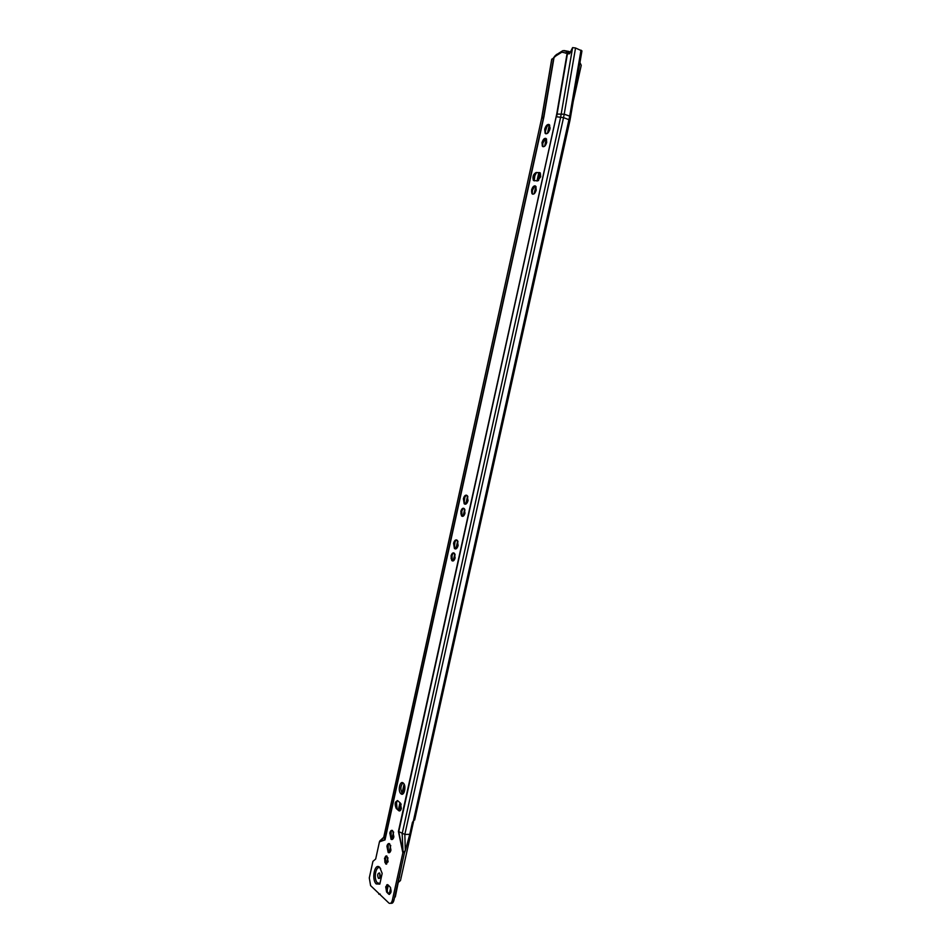 <?xml version="1.0" encoding="UTF-8"?>
<svg xmlns="http://www.w3.org/2000/svg" width="951" height="951" viewBox="0 0 951 951"><rect width="100%" height="100%" fill="white"/><g stroke="black" fill="none" stroke-linecap="round" stroke-linejoin="round"><path stroke-width="1.43" d="M542.724 146.478L542.843 143.126L545.803 138.37M542.32 145.883L542.486 142.971L544.661 138.596M542.284 145.8L542.427 142.9L544.59 138.644M542.248 145.717L542.367 142.84L544.507 138.691M542.213 145.622L542.308 142.781L544.436 138.739M543.104 146.739L542.201 142.65L545.315 138.359M542.011 142.591C543.223 138.941 544.673 137.681 546.35 138.834L546.706 142.46C545.494 146.121 544.043 147.369 542.367 146.228L542.011 142.591M534.034 180.583L534.141 177.136L536.483 172.571L539.823 172.618M540.703 176.755L540.323 173.034L536.209 172.464C533.309 174.057 532.358 176.696 533.368 180.357L537.446 180.952L540.703 176.755M536.114 172.82L533.927 176.969L533.88 180.167M536.198 172.761L533.986 177.017L533.903 180.262M536.281 172.702L534.046 177.076L533.939 180.357M532.346 193.956L532.429 190.414L534.831 185.814M531.93 193.362L532.073 190.271L534.082 186.146M531.894 193.279L532.013 190.224L534.01 186.194M531.859 193.196L531.954 190.176L533.939 186.241M531.823 193.101L531.894 190.117L533.856 186.301M532.75 194.206L531.597 191.924L531.775 190.022L535.235 185.897M531.597 189.962C532.75 186.42 534.165 185.219 535.817 186.348L536.209 190.093C535.044 193.635 533.63 194.836 531.989 193.695L531.597 189.962M545.886 133.806L544.875 129.277C545.815 126.043 547.17 124.438 548.941 124.462M544.697 129.217C546.052 125.104 547.681 123.689 549.559 124.973L549.94 128.991C548.572 133.104 546.956 134.519 545.078 133.235L544.697 129.217M545.684 133.734L545.054 129.36L548.572 124.415M545.042 132.617L545.125 129.443L547.574 124.89M545.078 132.748L545.208 129.538L547.681 124.819M545.125 132.867L545.28 129.621L547.788 124.747M545.173 132.974L545.351 129.716L547.883 124.688M545.101 132.153L547.348 125.306M465.134 504.232L464.35 503.78L463.565 498.728L466.43 495.15M463.387 498.693C464.338 495.566 465.61 494.544 467.214 495.614L467.999 500.654C467.036 503.78 465.764 504.815 464.171 503.745L463.387 498.693M464.932 504.208L463.755 498.74L466.061 495.174M464.112 503.269L463.85 498.704L465.17 495.792M464.171 503.376L463.957 498.681L465.265 495.697M464.231 503.471L464.052 498.657L465.348 495.626M464.29 503.566L464.147 498.633L465.431 495.542M464.076 502.782L465.003 496.244M462.02 516.203L461.782 511.305L463.101 508.286M461.532 515.715L461.401 511.293L462.495 508.63M461.485 515.644L461.33 511.317L462.436 508.678M461.437 515.573L461.259 511.329L462.364 508.737M461.39 515.49L461.187 511.353L462.305 508.797M462.448 516.381L460.926 514.004L461.033 511.4L463.565 508.226M460.855 511.376C461.699 508.595 462.828 507.679 464.254 508.63L464.968 513.207C464.124 515.977 462.994 516.892 461.568 515.953L460.855 511.376M455.386 548.953L454.602 548.513L453.758 543.318L456.48 539.871M453.568 543.294C454.471 540.287 455.707 539.288 457.265 540.311L458.109 545.505C457.193 548.525 455.969 549.512 454.412 548.489L453.568 543.294M455.184 548.929L453.948 543.318L456.111 539.906M454.352 548.038L454.043 543.283L455.256 540.525M454.423 548.145L454.15 543.235L455.351 540.43M454.483 548.24L454.245 543.199L455.434 540.358M454.542 548.335L454.34 543.164L455.517 540.275M454.316 547.586L455.125 540.953M452.296 560.852L451.998 555.753L453.199 552.911M451.796 560.377L451.618 555.753L452.617 553.268M451.749 560.305L451.547 555.788L452.545 553.316M451.701 560.234L451.463 555.812L452.486 553.375M451.654 560.163L451.392 555.848L452.426 553.446M452.712 561.007L451.143 558.641L451.238 555.919L453.639 552.852M451.059 555.895C451.856 553.22 452.949 552.329 454.34 553.244L455.101 557.952C454.305 560.626 453.211 561.506 451.832 560.603L451.059 555.895M401.346 808.469L400.335 803.024L397.815 800.79C394.95 801.36 394.415 803.892 396.21 808.409L398.742 810.692C399.884 811.346 400.751 810.609 401.346 808.469M397.411 800.564L396.187 802.953L396.876 808.671M397.043 800.885L396.27 802.87L396.936 808.742M395.782 806.068L396.519 808.421L395.782 806.068L397.126 800.825L396.353 802.787L396.995 808.825M397.138 808.98L396.472 802.692L397.28 800.611M391.955 839.531L390.005 833.005L391.919 830.306M393.869 836.832C393.238 839.151 392.299 839.947 391.063 839.246L389.815 833.017C390.457 830.698 391.384 829.89 392.632 830.603L393.869 836.832M391.8 839.543L390.195 832.957L391.646 830.378M391.063 838.925L390.314 832.838L391.027 830.96M391.146 839.032L390.433 832.707L391.111 830.853M391.23 839.115L390.552 832.589L391.194 830.758M391.313 839.198L390.659 832.458L391.277 830.663M391.134 838.83L391.099 831.055M390.718 845.427L389.102 852.75L388.365 852.476L387.105 846.2L388.983 843.525M390.944 850.087C390.326 852.369 389.399 853.178 388.186 852.488L386.914 846.2C387.544 843.917 388.46 843.109 389.684 843.81L390.944 850.087M388.911 852.762L387.295 846.14L388.721 843.585M388.186 852.167L387.414 846.01L388.115 844.167M388.27 852.262L387.532 845.879L388.198 844.06M388.353 852.358L387.651 845.76L388.281 843.965M388.436 852.441L387.77 845.629L388.353 843.882M388.258 852.084L388.186 844.25M386.237 864.126L385.535 857.636L386.13 855.924M385.737 863.829L385.63 856.257M385.678 863.77L385.571 856.316M385.607 863.698L385.512 856.387M384.893 862.414L384.691 858.242L386.356 855.864M385.547 863.627L384.87 858.04L385.452 856.459M386.463 864.162L384.977 862.284M388.115 861.796L385.666 863.924L384.513 858.242L386.974 856.114L388.115 861.796M386.641 885.072L386.308 890.79L389.506 894.392M387.39 884.608L385.88 886.784L386.617 892.026L385.702 886.796L387.96 884.834L390.076 886.962C391.741 891.218 391.301 893.619 388.733 894.178L386.617 892.026M386.998 884.763L386.368 886.415L387.449 892.632L389.137 894.38M387.009 884.751L386.451 886.32L387.283 892.442M387.402 892.585L387.081 884.715L387.342 892.513M383.895 837.07L385.012 839.911L379.449 841.825L375.681 859.026L372.923 861.356L369.297 877.904L370.593 885.607L388.959 903.117C390.481 903.949 391.61 902.963 392.371 900.169L402.855 852.845L398.41 831.447L556.727 114.072L564.205 114.203L575.533 47.99L572.609 47.609L569.518 53.803L561.875 52.162L555.99 55.836L556.656 54.385M379.556 873.054L379.413 872.935C377.535 873.363 377.202 875.146 378.403 878.272L378.557 878.403C380.436 877.975 380.769 876.192 379.556 873.054M379.818 877.999L379.734 873.268M379.818 867.478C374.884 862.058 371.14 879.176 376.192 883.931L379.818 884.109L382.171 873.398L379.818 867.478M380.662 868.584L380.555 868.477C376.251 863.746 372.97 878.7 377.404 882.849L379.972 883.42M402.82 793.966L402.499 793.728C400.181 789.794 400.335 786.168 402.962 782.839M400.906 793.74C397.566 791.113 399.931 780.058 403.212 783.018L403.26 783.065C406.636 785.621 404.27 796.76 400.989 793.8L400.906 793.74M570.921 52.293L568.46 51.342L568.555 53.898M404.472 852.785L393.976 900.086C393.274 902.713 392.216 903.747 390.766 903.165M555.99 55.836L551.782 59.485M569.483 53.815L568.258 53.339M575.533 47.99L581.941 50.926M390.718 837.451L392.715 835.679L393.536 831.923M398.35 810.074L399.979 802.703M402.059 793.253L404.068 784.123M453.27 560.9L454.804 553.91M455.909 548.882L457.681 540.869M463.101 516.238L464.659 509.201M465.776 504.125L467.559 496.053M534.165 193.766L535.805 186.337L534.189 193.754M536.994 180.94L538.837 172.571L537.006 180.94M544.638 146.24L546.29 138.751L544.65 146.24M547.479 133.354L549.381 124.759L547.491 133.342M414.624 819.275L412.437 822.306L409.762 834.324L404.829 834.443L405.316 850.634L409.762 834.324M398.41 831.447L404.829 834.443L563.539 117.615L570.018 120.123L414.636 820.083M378.783 894.178L380.257 894.095M402.855 852.845L405.316 850.634L404.472 852.774M381.434 839.745L379.449 841.825M568.175 53.054L568.46 51.342L566.962 51.592L566.737 52.84M554.683 56.204L556.739 54.314M565.405 53.208L567.248 51.366M395.961 806.068L397.197 809.039L398.921 810.573M399.705 810.941L398.873 810.775M399.063 810.68L396.21 808.409M535.068 173.997L536.507 172.559L535.068 173.997L534.189 180.856M535.782 172.892L534.89 173.938M534.236 180.892L533.784 179.834M398.564 882.207L400.466 880.555L413.59 821.379M573.524 100.128L581.239 65.322L579.955 62.552M400.526 806.852L400.858 803.702M398.992 810.632L399.563 805.259L398.481 810.181M393.631 832.173L392.014 839.519M387.984 857.826L386.593 864.138M399.563 805.259L400.086 802.799M550.118 127.838L549.607 130.144M540.192 172.88L538.504 180.583M468.07 500.238L467.892 501.07M404.888 787.059L403.497 793.384M401.108 804.225L399.622 810.953M394.558 897.447L395.259 896.627M388.317 885.167L386.914 891.515M399.598 877.048L398.921 877.773M563.919 50.546L567.795 51.235M541.737 118.316L543.913 116.818L554.112 57.024M543.913 116.818L385.012 839.911M556.727 114.072L567.093 53.411M403.058 852.274L402.154 833.765L560.674 117.021L572.609 47.609M581.002 50.118L569.708 116.129L564.205 114.203L563.539 117.615L556.608 116.795L567.462 53.672M379.627 841.326L384.822 839.662L543.508 117.532L553.767 57.476M543.782 117.496L541.797 118.079L551.853 59.057M413.245 821.569L569.708 116.129L570.659 116.83M379.841 840.922L383.74 837.272L541.666 118.174L383.788 837.558L379.639 841.278M403.046 852.322L398.742 831.697L556.192 116.783M392.371 900.169L393.976 900.086M549.666 125.128L547.942 132.938M546.575 139.203L545.125 145.776M539.217 172.571L537.374 180.952M536.079 186.812L534.652 193.315M467.844 496.672L466.263 503.84M464.932 509.902L463.613 515.882M457.966 541.511L456.409 548.608M455.077 554.647L453.782 560.555M404.389 784.837L402.439 793.681M390.647 887.854L389.209 894.392M567.402 51.318L562.79 50.688L556.276 54.801M400.989 793.8L402.57 793.788M379.508 878.367L378.557 878.403M570.018 120.123L581.953 50.89M541.69 118.067L551.711 59.271M566.951 53.232L568.508 53.838M467.607 496.137L465.847 504.101M464.706 509.296L463.185 516.203M457.728 540.964L455.993 548.846M454.851 554.017L453.354 560.852M404.151 784.29L402.154 793.372M395.295 896.948L402.071 863.591"/></g></svg>
